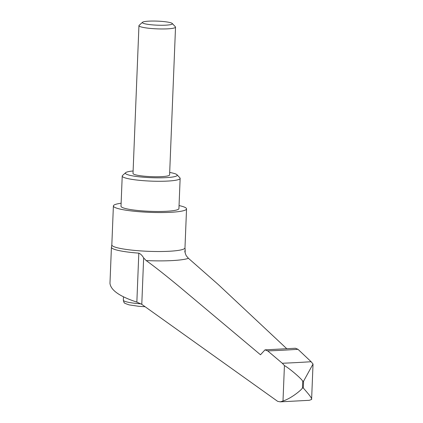 <?xml version="1.0" encoding="UTF-8"?>
<svg xmlns="http://www.w3.org/2000/svg" width="423" height="423" viewBox="0 0 423 423"><rect width="100%" height="100%" fill="white"/><g stroke="black" fill="none" stroke-linecap="round" stroke-linejoin="round"><path stroke-width="0.63" d="M179.051 205.567A36.605 4.933 -177.7 0 1 186.543 208.883A36.605 4.933 -177.7 0 1 170.659 212.304A36.605 4.933 -177.7 0 1 132.833 211.103A36.605 4.933 -177.7 0 1 113.39 205.948A36.605 4.933 -177.7 0 1 121.126 203.241M169.692 172.452A25.935 3.495 -177.7 0 1 176.994 174.747L179.891 177.829A28.986 3.907 -177.7 0 1 180.14 178.374A28.986 3.907 -177.7 0 1 167.566 181.081A28.986 3.907 -177.7 0 1 137.618 180.129A28.986 3.907 -177.7 0 1 122.221 176.047A28.986 3.907 -177.7 0 1 122.511 175.524L125.647 172.684A25.935 3.495 -177.7 0 1 133.108 170.982M180.14 178.374L178.929 208.581A28.986 3.907 -177.7 0 1 166.35 211.283A28.986 3.907 -177.7 0 1 136.402 210.337A28.986 3.907 -177.7 0 1 121.004 206.255L122.221 176.047M176.994 174.747A25.935 3.495 -177.7 0 1 165.959 177.649A25.935 3.495 -177.7 0 1 137.634 176.624A25.935 3.495 -177.7 0 1 125.647 172.684M172.256 23.477L175.371 26.792A18.305 2.469 -177.7 0 1 175.529 27.135A18.305 2.469 -177.7 0 1 167.587 28.843A18.305 2.469 -177.7 0 1 148.669 28.241A18.305 2.469 -177.7 0 1 138.945 25.666A18.305 2.469 -177.7 0 1 139.13 25.338L142.498 22.282A15.032 2.025 -177.7 0 1 148.87 21.15A15.032 2.025 -177.7 0 1 172.256 23.477A15.032 2.025 -177.7 0 1 165.864 25.163A15.032 2.025 -177.7 0 1 149.446 24.566A15.032 2.025 -177.7 0 1 142.498 22.282M175.529 27.135L169.591 174.921A18.305 2.469 -177.7 0 1 161.649 176.634A18.305 2.469 -177.7 0 1 142.736 176.031A18.305 2.469 -177.7 0 1 133.012 173.456L138.945 25.666M146.157 260.563C154.02 266.162 165.34 275.082 180.129 287.328L260.483 354.765L265.004 349.863L267.711 350.905L282.294 363.251L284.425 365.557C290.77 369.279 302.419 379.68 302.715 381.223L302.44 387.981C301.89 389.588 291.299 398.482 282.998 400.999L280.253 401.85L277.62 401.321L141.784 304.359L136.851 302.101C119.804 296.523 110.842 290.284 109.969 283.384L111.423 247.233A36.917 4.976 2.3 0 0 117.89 250.331A36.917 4.976 2.3 0 0 138.813 253.15C140.589 253.863 142.202 255.46 143.651 257.93L146.157 260.563A42.628 5.748 -177.7 0 0 172.156 260.589A42.628 5.748 -177.7 0 0 188.447 258.316L186.189 255.666C185.004 252.695 184.602 251.035 184.983 250.696A36.917 4.976 2.3 0 0 185.195 250.194A36.917 4.976 2.3 0 0 185.179 250.014L184.978 247.852A36.605 4.933 -177.7 0 1 169.094 251.267A36.605 4.933 -177.7 0 1 118.239 247.984A36.605 4.933 -177.7 0 1 111.825 244.912L113.39 205.948M111.825 244.912L111.455 247.053A36.917 4.976 2.3 0 0 111.423 247.233M184.92 251.077L184.941 251.701M286.857 348.801L218.263 284.531L188.447 258.316M313.031 364.034L311.608 399.481C312.417 397.906 305.105 390.329 303.317 387.939L303.587 381.176L313.031 364.034L311.117 361.718L297.977 349.298L295.45 348.245L265.004 349.863M280.253 401.85L309.239 400.311L311.608 399.481M284.425 365.557L282.998 400.999M297.977 349.298A243.595 32.83 -177.7 0 1 283.236 350.196A243.595 32.83 -177.7 0 1 267.711 350.905M311.117 361.718A268.637 36.204 -177.7 0 1 297.025 362.559A268.637 36.204 -177.7 0 1 282.294 363.251M303.587 381.176A280.682 37.827 -177.7 0 1 303.154 381.197A280.682 37.827 -177.7 0 1 302.715 381.223M303.317 387.939A280.682 37.827 -177.7 0 1 302.879 387.96A280.682 37.827 -177.7 0 1 302.44 387.981M141.007 303.857A22.884 3.083 -177.7 0 1 127.355 302.059A22.884 3.083 -177.7 0 1 123.342 300.14L123.474 296.877M138.813 253.15L136.851 302.101M143.651 257.93L141.784 304.359M185.094 252.758L185.195 250.194M145.115 306.738L138.887 306.315L129.163 304.893C125.393 303.592 123.802 302.884 124.388 302.773C124.076 302.836 123.728 301.959 123.342 300.14M184.978 247.852L186.543 208.883"/></g></svg>

